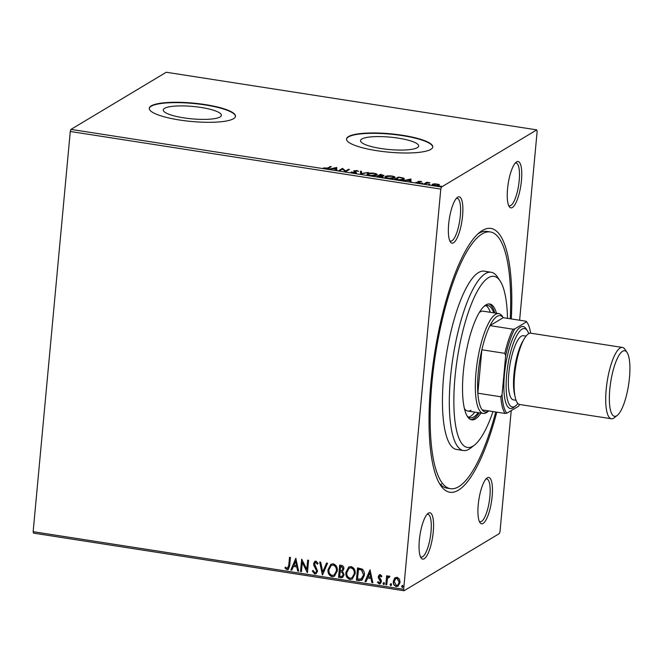 <?xml version="1.0" encoding="UTF-8"?>
<svg xmlns="http://www.w3.org/2000/svg" width="663" height="663" viewBox="0 0 663 663"><rect width="100%" height="100%" fill="white"/><g stroke="black" fill="none" stroke-linecap="round" stroke-linejoin="round"><path stroke-width="0.99" d="M496.794 412.162A133.52 36.399 -81.2 0 1 458.348 490.214A133.52 36.399 -81.2 0 1 440.53 485.258A133.52 36.399 -81.2 0 1 434.439 354.722A133.52 36.399 -81.2 0 1 479.896 232.207A133.52 36.399 -81.2 0 1 482.449 230.426A133.52 36.399 -81.2 0 1 511.297 318.944M495.75 411.996A129.907 35.412 -81.2 0 1 458.68 486.7A129.907 35.412 -81.2 0 1 450.434 488.681A129.907 35.412 -81.2 0 1 433.403 369.208A129.907 35.412 -81.2 0 1 482.125 233.931A129.907 35.412 -81.2 0 1 490.371 231.951L486.94 231.42A129.907 35.412 98.8 0 0 478.694 233.401A129.907 35.412 98.8 0 0 478.023 233.815M439.238 483.153A129.907 35.412 98.8 0 0 447.003 488.15L450.434 488.681M512.383 207.502A23.454 6.39 -81.2 0 1 509.25 206.632A23.454 6.39 -81.2 0 1 508.181 183.701A23.454 6.39 -81.2 0 1 516.162 162.178A23.454 6.39 -81.2 0 1 516.618 161.863A23.454 6.39 -81.2 0 1 521.458 180.51A23.454 6.39 -81.2 0 1 512.383 207.502M508.629 205.439A21.655 5.901 98.8 0 0 509.457 205.812A21.655 5.901 98.8 0 0 510.825 205.48A21.655 5.901 98.8 0 0 518.947 182.93A21.655 5.901 98.8 0 0 516.112 163.023A21.655 5.901 98.8 0 0 515.209 163.123M483.07 523.455A23.454 6.39 -81.2 0 1 479.937 522.585A23.454 6.39 -81.2 0 1 478.868 499.653A23.454 6.39 -81.2 0 1 486.857 478.131A23.454 6.39 -81.2 0 1 487.305 477.816A23.454 6.39 -81.2 0 1 492.145 496.463A23.454 6.39 -81.2 0 1 483.07 523.455M479.316 521.391A21.655 5.901 98.8 0 0 480.145 521.764A21.655 5.901 98.8 0 0 481.52 521.433A21.655 5.901 98.8 0 0 489.642 498.891A21.655 5.901 98.8 0 0 486.799 478.976A21.655 5.901 98.8 0 0 485.896 479.076M424.187 558.768A23.454 6.39 -81.2 0 1 421.055 557.898A23.454 6.39 -81.2 0 1 419.986 534.966A23.454 6.39 -81.2 0 1 427.966 513.444A23.454 6.39 -81.2 0 1 428.422 513.129A23.454 6.39 -81.2 0 1 433.262 531.776A23.454 6.39 -81.2 0 1 424.187 558.768M420.433 556.705A21.655 5.901 98.8 0 0 421.262 557.077A21.655 5.901 98.8 0 0 422.629 556.746A21.655 5.901 98.8 0 0 430.751 534.204A21.655 5.901 98.8 0 0 427.917 514.289A21.655 5.901 98.8 0 0 427.013 514.389M453.492 242.815A23.454 6.39 -81.2 0 1 450.368 241.945A23.454 6.39 -81.2 0 1 449.299 219.014A23.454 6.39 -81.2 0 1 457.279 197.491A23.454 6.39 -81.2 0 1 457.727 197.176A23.454 6.39 -81.2 0 1 462.575 215.823A23.454 6.39 -81.2 0 1 453.492 242.815M449.746 240.752A21.655 5.901 98.8 0 0 450.567 241.125A21.655 5.901 98.8 0 0 451.942 240.793A21.655 5.901 98.8 0 0 460.064 218.243A21.655 5.901 98.8 0 0 457.221 198.336A21.655 5.901 98.8 0 0 456.326 198.436M164.606 108.334A29.172 6.216 5.3 0 0 163.297 109.95A29.172 6.216 5.3 0 0 187.679 118.395A29.172 6.216 5.3 0 0 220.083 116.961A29.172 6.216 5.3 0 0 221.392 115.337A29.172 6.216 5.3 0 0 197.002 106.9A29.172 6.216 5.3 0 0 164.606 108.334M361.865 139.015A29.172 6.216 5.3 0 0 360.556 140.639A29.172 6.216 5.3 0 0 384.946 149.076A29.172 6.216 5.3 0 0 417.342 147.642A29.172 6.216 5.3 0 0 418.66 146.026A29.172 6.216 5.3 0 0 394.27 137.581A29.172 6.216 5.3 0 0 361.865 139.015M348.473 136.578A43.302 9.224 5.3 0 0 346.517 138.981A43.302 9.224 5.3 0 0 382.717 151.512A43.302 9.224 5.3 0 0 430.809 149.382A43.302 9.224 5.3 0 0 432.757 146.979A43.302 9.224 5.3 0 0 396.557 134.448A43.302 9.224 5.3 0 0 348.473 136.578M432.732 147.153A43.302 9.224 5.3 0 0 396.118 134.755A43.302 9.224 5.3 0 0 348.44 136.926A43.302 9.224 5.3 0 0 346.509 139.155M151.205 105.889A43.302 9.224 5.3 0 0 149.258 108.293A43.302 9.224 5.3 0 0 185.458 120.823A43.302 9.224 5.3 0 0 233.542 118.702A43.302 9.224 5.3 0 0 235.498 116.298A43.302 9.224 5.3 0 0 199.298 103.768A43.302 9.224 5.3 0 0 151.205 105.889M235.473 116.473A43.302 9.224 5.3 0 0 198.859 104.066A43.302 9.224 5.3 0 0 151.172 106.246A43.302 9.224 5.3 0 0 149.25 108.475M440.53 484.587A129.907 35.412 98.8 0 0 441.525 484.031M394.502 578.351L397.129 577.249L399.474 579.114L400.079 582.445L398.032 586.216L396.267 586.548C394.029 585.653 393.043 583.937 393.308 581.393L394.502 578.351L395.479 577.523M389.546 577.191L388.932 577.092L387.441 578.824L386.736 584.899L385.808 584.758L386.645 575.782L387.565 575.923L387.441 577.241L389.189 576.014L389.861 576.429L389.33 577.316L388.526 577.158M388.385 576.188L389.189 576.014M381.523 576.735L380.429 575.608L379.211 576.81L381.242 580.166L381.416 581.6L380.272 583.697L379.228 583.896L377.446 582.379L378.051 581.633L379.228 582.777L380.487 581.509L378.449 578.136L378.283 576.711L379.294 574.804L380.255 574.622L381.921 576.18L381.308 576.868L379.866 575.774M379.228 582.777L379.94 582.586M359.197 580.622L356.404 580.183L357.548 567.901L362.18 569.069C364.004 570.752 364.725 572.849 364.352 575.343L361.932 580.274L356.404 580.183M338.553 577.407L339.688 565.116L341.387 565.382C343.21 565.763 344.039 566.923 343.873 568.862L342.506 571.299L344.105 574.73L342.597 577.498L338.553 577.407L339.887 565.149M322.384 574.896L319.682 562.009L320.685 562.166L322.74 571.937L326.527 563.069L327.53 563.227L322.541 574.92L319.931 562.042M301.45 571.639L300.53 571.489L301.665 559.207L306.82 569.302L307.673 560.136L308.593 560.285L307.458 572.567L302.303 562.497L301.45 571.639M287.17 568.456L288.745 565.489L289.507 557.31L290.427 557.459L289.665 565.754L288.281 569.509L287.062 569.716L284.933 567.951L285.488 567.072L286.582 568.183L287.908 568.257M511.231 410.588L500.018 531.527L499.314 533.607L404.032 590.75L33.523 533.118L33.15 531.685L70.278 131.473L70.974 129.393L166.264 72.25L536.773 129.882L441.483 187.024L440.787 189.104L70.278 131.473M33.15 531.685L403.659 589.316L440.787 189.104M295.822 558.296L298.681 571.208L297.679 571.05L296.809 566.915L293.436 566.393L291.836 570.139L290.833 569.981L295.822 558.296M317.552 564.072L316.085 562.249L314.519 563.741L317.585 571.092L316.06 573.777L314.743 574.025L312.29 570.918L313.102 570.412L314.792 572.749L315.754 572.559L316.665 570.934L313.889 565.597L313.591 563.649L314.826 561.354L316.002 561.113L318.132 563.558L317.337 564.196L315.878 562.373L315.306 562.439M328.036 569.592L330.87 564.271L333.199 563.79C336.307 565.042 337.666 567.437 337.276 570.967L334.417 576.263L332.072 576.719C329.014 575.459 327.663 573.089 328.036 569.592L330.978 564.205M345.887 572.368L348.73 567.047L351.05 566.567C354.158 567.818 355.517 570.213 355.128 573.752L352.277 579.039L349.931 579.495C346.865 578.235 345.522 575.865 345.887 572.368L348.837 566.989M370.02 569.84L372.879 582.744L371.877 582.586L371.007 578.459L367.634 577.937L366.034 581.683L365.031 581.526L370.02 569.84M382.965 583.44L383.827 582.537L384.507 583.68L383.637 584.584L382.965 583.44L384.043 582.404M384.051 584.501L383.181 583.307M390.043 584.542L390.913 583.631L391.584 584.774L390.722 585.686L390.043 584.542L391.129 583.506M391.137 585.603L390.258 584.41M401.596 586.332L402.458 585.429L403.129 586.573L402.267 587.476L401.596 586.332L402.673 585.305M402.681 587.393L401.803 586.208M536.773 129.882L537.146 131.315L519.618 320.237M434.315 183.742L439.304 184.521L439.221 185.242L434.431 185.565C432.309 185.11 431.646 184.654 432.45 184.19L434.29 184.049M439.304 184.521L439.221 185.242L439.304 184.521M432.16 184.529L433.138 184.612L433.08 185.308M424.005 183.908L426.748 182.259L429.931 182.789L424.005 183.908M420.392 181.239L421.784 181.745L418.85 181.529L420.135 182.739L415.867 182.391L419.198 182.607L417.914 181.397L420.367 181.496M418.85 181.529L418.784 182.184M419.157 182.98L419.24 182.416M397.394 179.764L394.609 179.333L398.355 177.079L402.897 177.891C404.422 178.446 404.728 178.944 403.817 179.383C402.88 180.054 400.734 180.179 397.394 179.764M404.289 178.844L403.817 179.383M376.75 176.549L380.496 174.303L384.034 175.554L382.112 175.861L383.048 176.731L376.75 176.549M360.581 174.037L360.481 171.195L361.492 171.352L361.567 173.507L368.338 172.413L360.581 174.037M339.647 170.781L338.727 170.64L342.473 168.394L345.68 171.004L348.473 169.322L349.401 169.471L345.655 171.717L342.44 169.106L339.647 170.781M327.82 167.996L330.315 166.496L331.235 166.645L328.707 168.162L325.193 168.609L323.362 167.996L327.82 167.996L327.762 168.593M70.974 129.393L441.483 187.024M336.622 167.482L336.879 170.35L335.876 170.192L335.843 169.28L332.47 168.758L329.03 169.131L336.622 167.482L336.713 168.203L336.779 167.507M352.873 172.91L350.992 171.999L355.501 172.554L353.851 170.747L356.876 170.557L358.559 171.303L354.796 170.88L356.421 172.695L352.873 172.91M355.467 172.96L355.633 171.659M354.796 170.88L354.821 171.783M367.261 174.56L367.526 173.714C368.52 173.06 370.708 172.902 374.065 173.234C377.015 173.863 377.918 174.502 376.775 175.14C375.764 175.794 373.576 175.944 370.203 175.604C367.302 174.982 366.415 174.344 367.526 173.714L367.111 174.195M377.206 174.642L376.775 175.14M385.112 177.336L385.377 176.491C386.38 175.844 388.559 175.678 391.924 176.01C394.875 176.64 395.778 177.278 394.634 177.916C393.623 178.571 391.427 178.728 388.062 178.388C385.162 177.759 384.267 177.129 385.377 176.491L384.963 176.971M395.065 177.419L394.634 177.916M410.82 179.027L411.077 181.894L410.074 181.737L410.041 180.825L406.668 180.303L403.228 180.667L410.82 179.027L410.911 179.748L410.977 179.043M421.337 183.444L422.43 183.22L421.345 183.286L421.801 183.601M422.389 183.626L422.886 183.527M428.414 184.546L429.508 184.322L429.964 184.629L428.886 184.695M429.475 184.728L429.964 184.629M439.959 186.344L441.052 186.121L441.517 186.427L440.431 186.494M441.019 186.527L441.517 186.427M403.659 589.316L404.032 590.75M328.202 168.427L330.249 167.2L330.315 166.496M324.074 168.336L324.116 167.896M336.713 168.203L336.787 170.333M335.809 168.344L336.555 168.187M335.826 168.99L335.793 168.037L333.249 168.593L335.801 169.28M339.605 170.772L342.406 169.09L342.473 168.394M342.406 169.09L342.672 168.419M342.605 169.123L345.614 171.7L345.68 171.004M345.614 171.7L348.415 170.026L348.473 169.322M351.871 172.678L351.937 172.007M354.009 171.352L354.664 171.203M355.567 172.363L356.354 173.399M360.506 171.908L361.426 172.048L361.492 171.352M361.426 172.048L361.492 173.897M367.459 174.419L368.156 174.12M376.178 174.477L376.99 174.991M375.805 175.513L375.855 174.999C376.758 174.493 376.045 173.979 373.725 173.474L368.446 173.855L368.056 175.065M376.087 175.438L376.194 174.601L370.526 175.654M368.446 173.855C367.551 174.361 368.255 174.866 370.551 175.372M377.628 176.689L380.429 175.007L380.496 174.303M383.214 175.471L383.802 175.662M382.045 176.565L382.982 177.427M383.065 175.819L381.034 174.676L379.833 175.397L383.231 175.272L383.164 175.977M382.087 177.004L381.341 175.96L379.451 175.629L378.059 176.466L382.253 176.433L382.186 177.137M385.311 177.195L386.007 176.897M394.037 177.261L394.85 177.767M393.665 178.289L393.714 177.775C394.609 177.27 393.905 176.756 391.584 176.25L386.305 176.631L385.907 177.841M393.938 178.214L394.046 177.377L388.385 178.43M386.305 176.631C385.41 177.137 386.106 177.643 388.41 178.148M395.479 179.466L398.289 177.783L398.355 177.079M402.855 178.322L402.897 177.891M403.27 178.737L404.082 179.201M403.145 179.681L403.27 178.819L402.897 179.242L402.051 178.032L398.894 177.46L395.91 179.242L399.474 179.723L402.897 179.242L402.847 179.764M410.911 179.748L410.985 181.877M410.007 179.888L410.753 179.723M410.032 180.535L409.991 179.574L407.447 180.129L409.999 180.817M418.759 182.416L420.185 183.137M416.604 182.739L416.646 182.325M418.212 181.96L418.759 181.877M424.884 184.041L426.682 182.963L426.748 182.259M438.533 184.869L439.238 185.217L439.155 185.947M438.251 185.565L438.533 184.82L438.467 185.524M434.737 185.607L438.301 185.101L436.925 184.065L433.138 184.604M433.37 184.331L434.762 185.358M287.386 568.332L288.96 565.357L289.706 557.343M288.388 569.442L287.062 569.716M287.278 569.592L284.933 567.951M285.14 567.818L285.562 567.163M298.648 571.042L297.679 571.05M297.886 570.918L296.809 566.915M297.024 566.79L293.436 566.393M291.902 569.989L290.833 569.981M291.04 569.857L295.971 558.321M296.527 565.597L295.831 561.138L293.949 565.199L296.527 565.597L295.615 561.271M301.466 571.473L300.53 571.489M300.745 571.365L301.864 559.24M307.872 560.169L306.82 569.302M302.303 562.497L307.242 572.534M316.168 573.702L314.743 574.025M314.958 573.893L312.29 570.918M312.505 570.793L313.102 570.42M315.861 572.484L316.665 570.934M316.881 570.802L316.475 569.674M316.69 569.55L313.889 565.597M314.105 565.464L313.591 563.649M313.806 563.525L314.933 561.296M316.085 562.249L315.406 562.373M326.677 563.094L322.74 571.937M334.525 576.197L332.072 576.719M332.287 576.586C329.229 575.335 327.878 572.956 328.243 569.467M334.218 574.987L336.564 570.694C336.87 567.893 335.793 565.97 333.332 564.926L331.351 565.398M336.348 570.826C336.655 568.017 335.577 566.094 333.124 565.058L331.243 565.456L328.956 569.732C328.649 572.517 329.718 574.431 332.155 575.451L334.111 575.053L336.564 570.694M342.705 577.432L340.948 577.78M341.163 577.655L338.768 577.282M342.34 576.246L343.401 574.465L342.149 572.036L340.227 571.597L339.589 576.288L342.232 576.313L343.185 574.589L341.942 572.169L340.02 571.721M342.166 570.337L343.161 568.605L341.669 566.542L340.716 566.393L340.136 570.462L342.067 570.412L342.945 568.738L341.453 566.674L340.5 566.525M352.385 578.973L349.931 579.495M350.139 579.371C347.081 578.111 345.738 575.733 346.103 572.244M352.07 577.763L354.423 573.47C354.73 570.669 353.652 568.746 351.191 567.702L349.21 568.174M354.208 573.603C354.514 570.802 353.437 568.879 350.976 567.835L349.103 568.232L346.815 572.509C346.509 575.302 347.578 577.208 350.014 578.227L351.97 577.829L354.423 573.47M356.619 580.059L357.747 567.926M362.031 580.208L359.412 580.49M361.153 579.164L363.647 575.07L361.799 570.023L358.567 569.169L357.448 579.064L361.642 578.965M361.799 570.023L358.351 569.302M363.647 575.07L361.584 570.155M360.937 579.296L363.432 575.202M372.846 582.578L371.877 582.586M372.092 582.462L371.007 578.459M371.222 578.335L367.634 577.937M366.1 581.534L365.031 581.526M365.247 581.401L370.169 569.857M370.725 577.141L370.029 572.683L368.147 576.735L370.725 577.141L369.813 572.815M380.429 575.608L379.974 575.699M380.38 583.631L379.228 583.896M379.443 583.763L377.446 582.379M377.653 582.255L378.092 581.716M379.443 582.644L380.487 581.509M380.703 581.376L380.355 580.614M380.562 580.49L379.451 579.537M379.667 579.412L378.449 578.136M378.664 578.012L378.283 576.711M378.498 576.578L379.402 574.746M386.753 584.741L385.808 584.758M386.023 584.633L386.844 575.807M388.493 576.13L387.441 577.241M389.148 576.967L388.634 577.083M398.14 586.15L396.267 586.548M396.482 586.415C394.245 585.528 393.258 583.813 393.524 581.269L393.308 581.393M393.524 581.269L394.709 578.219M397.75 585.114L399.366 582.18L397.236 578.227L395.927 578.526M399.151 582.313L397.021 578.351L395.819 578.592L394.228 581.542L396.366 585.437L397.643 585.189L399.366 582.18M507.502 318.356A86.604 23.611 98.8 0 0 500.068 280.88A86.604 23.611 98.8 0 0 488.507 277.664A86.604 23.611 98.8 0 0 455 377.33A86.604 23.611 98.8 0 0 472.876 446.174A86.604 23.611 98.8 0 0 474.534 445.014A86.604 23.611 98.8 0 0 493.007 411.566M474.534 445.014L470.846 447.948A90.209 24.589 -81.2 0 1 469.122 449.149A90.209 24.589 -81.2 0 1 463.396 450.525A90.209 24.589 -81.2 0 1 451.569 367.559A90.209 24.589 -81.2 0 1 485.407 273.62A90.209 24.589 -81.2 0 1 491.126 272.244A90.209 24.589 -81.2 0 1 497.441 276.968L500.068 280.88M488.755 410.911L487.396 411.988A50.521 13.774 -81.2 0 1 486.427 412.668A50.521 13.774 -81.2 0 1 483.219 413.439A50.521 13.774 -81.2 0 1 476.598 366.979A50.521 13.774 -81.2 0 1 495.543 314.37A50.521 13.774 -81.2 0 1 498.75 313.599L483.31 311.196A50.521 13.774 98.8 0 0 480.103 311.966A50.521 13.774 98.8 0 0 479.349 312.48M468.584 417.193A56.836 15.489 98.8 0 0 470.415 416.405A56.836 15.489 98.8 0 0 474.791 412.129M490.322 312.29A56.836 15.489 98.8 0 0 485.946 305.577M483.924 306.472A56.836 15.489 -81.2 0 1 484.106 306.356A56.836 15.489 -81.2 0 1 487.711 305.494A56.836 15.489 -81.2 0 1 493.753 312.82M478.222 412.659A56.836 15.489 -81.2 0 1 473.846 416.944A56.836 15.489 -81.2 0 1 470.241 417.806A56.836 15.489 -81.2 0 1 466.934 415.726M496.479 313.243A58.642 15.987 98.8 0 0 489.708 303.977A58.642 15.987 98.8 0 0 485.987 304.872A58.642 15.987 98.8 0 0 463.992 365.935A58.642 15.987 98.8 0 0 471.683 419.861A58.642 15.987 98.8 0 0 475.396 418.966A58.642 15.987 98.8 0 0 480.948 413.082M470.838 419.638A58.642 15.987 98.8 0 0 473.689 418.701A58.642 15.987 98.8 0 0 479.233 412.817M494.764 312.977A58.642 15.987 98.8 0 0 488.83 303.927M491.126 272.244L484.263 271.175A90.209 24.589 98.8 0 0 478.545 272.551A90.209 24.589 98.8 0 0 444.707 366.49A90.209 24.589 98.8 0 0 456.534 449.456L463.396 450.525M490.371 231.951A129.907 35.412 -81.2 0 1 510.253 318.779M464.398 408.607A50.521 13.774 98.8 0 0 467.78 411.035A50.521 13.774 98.8 0 0 470.987 410.264M512.971 329.204L514.737 328.923A47.637 12.987 98.8 0 0 505.654 355.923L504.85 353.354A48.714 13.277 -81.2 0 1 512.971 329.204L489.982 325.632A48.714 13.277 98.8 0 1 497.093 316.392A48.714 13.277 98.8 0 1 503.225 317.685L489.982 325.632A48.714 13.277 98.8 0 0 481.868 349.774L477.841 393.2A48.714 13.277 98.8 0 0 482.167 409.883A48.714 13.277 98.8 0 0 488.3 411.176A48.714 13.277 98.8 0 0 488.73 410.903M498.75 313.599A50.521 13.774 -81.2 0 1 502.289 316.243L503.258 317.693M504.85 353.354L481.868 349.774A48.714 13.277 98.8 0 0 477.841 393.2L500.822 396.781L502.073 394.535A47.637 12.987 98.8 0 0 506.922 413.182L518.69 406.121A47.637 12.987 98.8 0 0 519.543 404.471M506.922 413.182L505.156 413.455A48.714 13.277 -81.2 0 1 500.822 396.781M482.167 409.883L505.156 413.455M530.632 333.174A47.637 12.987 98.8 0 0 527.367 322.947A47.637 12.987 98.8 0 0 526.513 321.862L514.737 328.923M526.513 321.862L526.215 321.265A48.714 13.277 -81.2 0 1 526.579 321.779L527.367 322.947M503.225 317.685L526.215 321.265M505.654 355.923L502.073 394.535M616.64 415.825A33.2 9.05 98.8 0 0 617.27 415.386A33.2 9.05 98.8 0 0 628.574 384.921A33.2 9.05 98.8 0 0 627.057 352.467A33.2 9.05 98.8 0 0 622.632 351.233A33.2 9.05 98.8 0 0 609.786 389.438A33.2 9.05 98.8 0 0 616.64 415.825M617.27 415.386L614.319 417.723A36.084 9.837 -81.2 0 1 613.631 418.212A36.084 9.837 -81.2 0 1 611.344 418.759A36.084 9.837 -81.2 0 1 606.612 385.576A36.084 9.837 -81.2 0 1 620.145 348A36.084 9.837 -81.2 0 1 622.433 347.445A36.084 9.837 -81.2 0 1 624.96 349.335L627.057 352.467M528.734 333.638A39.697 10.823 98.8 0 0 527.309 330.646A39.697 10.823 98.8 0 0 522.013 329.171A39.697 10.823 98.8 0 0 506.648 374.852A39.697 10.823 98.8 0 0 514.844 406.402A39.697 10.823 98.8 0 0 515.607 405.872A39.697 10.823 98.8 0 0 517.878 403.452M515.607 405.872L513.767 407.339A41.496 11.312 -81.2 0 1 512.971 407.894A41.496 11.312 -81.2 0 1 504.402 374.902A41.496 11.312 -81.2 0 1 520.455 327.149A41.496 11.312 -81.2 0 1 525.999 328.691L527.309 330.646M516.063 400.286L513.435 399.88A32.479 8.851 -81.2 0 1 509.176 370.012A32.479 8.851 -81.2 0 1 521.358 336.191A32.479 8.851 -81.2 0 1 523.422 335.693L526.049 336.108M611.344 418.759L519.742 404.513A36.084 9.837 -81.2 0 1 515.01 371.321A36.084 9.837 -81.2 0 1 528.544 333.746A36.084 9.837 -81.2 0 1 530.839 333.199L622.433 347.445M419.406 182.731L419.472 182.027M514.878 395.695A32.479 8.851 -81.2 0 1 523.521 340.119M355.617 172.413L355.55 173.118M354.68 171.021L354.614 171.725M418.784 181.621L418.718 182.325M419.281 182.499L419.215 183.203M483.219 413.439L467.78 411.035"/></g></svg>
